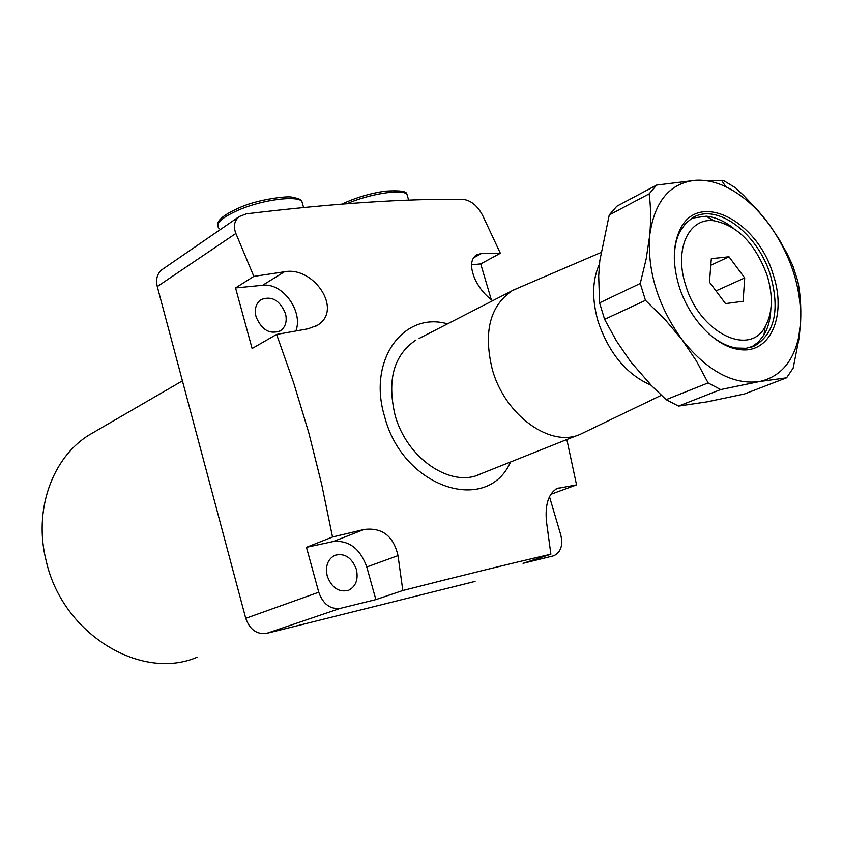 <?xml version="1.0" encoding="UTF-8"?>
<svg xmlns="http://www.w3.org/2000/svg" width="843" height="843" viewBox="0 0 843 843"><rect width="100%" height="100%" fill="white"/><g stroke="black" fill="none" stroke-linecap="round" stroke-linejoin="round"><path stroke-width="1.26" d="M447.517 323.86C403.555 311.056 367.39 360.151 384.545 416.347C402.585 487.876 487.265 515.326 510.531 461.985M566.844 439.54L576.538 484.883L556.981 488.529C548.435 493.682 544.926 504.736 546.464 521.691L550.879 554.199C511.248 563.377 461.89 575.474 402.817 590.521L398.012 555.632C393.47 535.979 382.142 527.265 364.018 529.488L332.511 537.012L321.668 484.293L308.759 432.691L293.627 382.754L276.62 334.429L252.099 348.496L235.545 287.937L253.838 276.388L235.871 233.469L157.272 286.567L245.745 618.34L318.749 592.239C323.08 604.168 330.298 609.542 340.382 608.34L375.862 599.605L366.789 566.981C360.161 548.614 349.002 540.131 333.301 541.522L306.462 547.318L318.749 592.239M492.691 300.709C485.326 295.387 479.488 288.38 475.199 279.665C470.025 267.652 470.405 259.391 476.337 254.881L481.585 253.448L500.352 253.279L480.721 263.912L471.553 264.807M548.224 534.357L546.643 522.923M394.945 414.64C406.442 458.592 451.606 488.75 480.879 473.808C451.606 488.75 406.442 458.592 394.945 414.64C386.926 379.75 393.913 354.892 415.905 340.077C393.913 354.892 386.926 379.75 394.945 414.64M95.291 431.416L89.284 434.893C52.245 457.464 33.056 510.616 46.365 561.638C62.825 634.263 141.318 681.45 197.283 657.161M285.471 313.501C287.273 321.236 285.608 326.989 280.445 330.783C269.834 334.745 261.709 330.077 256.051 316.768C254.301 309.17 255.903 303.48 260.856 299.697C271.562 295.514 279.76 300.119 285.471 313.501M356.378 569.373C358.496 579.436 355.915 586.401 348.623 590.3C338.886 592.64 331.763 587.908 327.242 576.096C325.187 566.19 327.685 559.278 334.734 555.347C344.576 552.787 351.794 557.465 356.378 569.373M157.272 286.567C155.618 279.286 157.156 273.68 161.898 269.739L162.72 269.17M553.293 555.885L554.083 555.621C560.901 552.07 563.124 545.168 560.764 534.915L549.467 496.653M340.382 608.34L266.546 633.409L475.083 581.407M266.546 633.409C256.725 634.631 249.791 629.605 245.745 618.34M235.871 233.469C233.153 226.377 234.28 220.75 239.243 216.556L246.388 213.827C334.176 203.311 406.495 198.495 463.344 199.391C470.974 200.434 477.338 205.65 482.459 215.06L500.352 253.279M576.538 484.883L550.721 494.356M491.29 299.697L480.721 263.912M402.817 590.521L375.862 599.605M550.879 554.199L523.06 563.335L552.997 555.958M332.511 537.012L306.462 547.318M295.861 330.972C303.491 311.341 282.542 282.394 262.626 285.282L235.545 287.937M253.838 276.388L284.418 271.783C313.744 265.998 343.491 310.087 317.284 325.356L308.074 328.791L276.62 334.429M767.077 275.261C755.265 243.522 737.446 225.344 713.631 220.708C688.71 217.505 673.926 249.486 685.633 285.018C699.142 332.332 749.385 357.358 765.149 326.726C772.652 312.995 773.294 295.84 767.077 275.261M691.966 218.147L706.244 216.198C715.328 217.094 724.379 221.087 733.421 228.158M518.877 287.684L512.112 290.751C489.909 305.914 483.292 332.089 492.259 369.255C505.01 416.126 551.996 448.971 581.565 433.671L661.355 395.272M419.129 338.422L512.112 290.751M599.457 264.028C592.186 280.108 591.754 299.318 598.161 321.678C609.015 353.407 626.665 374.587 651.112 385.23M770.818 309.36C770.376 319.371 768.089 327.895 763.948 334.945L758.331 342.1L751.324 347.147M743.105 301.278L744.717 277.937L728.984 256.767L711.323 258.664L709.458 282.163L725.507 303.617L743.105 301.278M715.992 290.898L744.717 277.937M710.797 265.271L728.984 256.767M773.147 274.533C787.257 315.725 770.007 355.451 738.141 349.308C715.043 346.062 688.678 318.085 678.963 285.819C672.44 263.606 672.788 244.892 680.006 229.675C698.246 189.991 757.625 220.55 773.147 274.533M708.815 333.817C717.93 341.71 727.109 346.441 736.36 348.033L746.129 348.275L754.959 345.725C774.78 333.196 779.954 309.729 770.481 275.324C758.026 233.68 717.256 202.541 692.746 217.684L685.507 223.5L679.869 231.762C676.118 239.275 674.263 248.263 674.305 258.738M786.593 377.79L744.38 393.997L707.151 401.826L678.531 406.084L720.639 389.571L759.385 381.573L786.593 377.79L793.147 368.128L799.111 337.906L800.608 322.058C801.261 307.358 800.334 293.754 797.815 281.256L792.81 265.735L787.141 253.722L778.911 238.98L769.28 224.607L758.226 210.824L743.421 195.228L735.507 187.81L723.737 180.644L695.686 180.254L656.655 185.06L616.823 206.24L609.247 214.954L649.131 193.858C650.87 206.567 651.059 220.476 649.69 235.597L646.149 259.022L640.259 283.469L599.573 302.858L598.688 275.903L599.805 260.698L609.247 214.954M666.118 399.666L651.65 385.778L630.722 361.795L616.465 340.994L604.6 319.349L645.464 300.35L664.874 319.371L682.04 339.676L696.455 361.057L708.099 382.922L666.118 399.666L678.531 406.084M599.573 302.858L604.6 319.349M645.464 300.35L640.259 283.469M649.131 193.858L656.655 185.06M720.639 389.571L708.099 382.922M695.686 180.254C669.711 183.005 654.379 201.445 649.69 235.597C647.319 271.541 658.098 306.241 682.04 339.676C707.277 371.025 733.062 384.988 759.385 381.573C780.07 376.99 793.189 362.069 798.764 336.81L800.608 322.058C801.461 287.937 791.008 255.461 769.28 224.607C756.361 207.188 741.893 194.575 725.855 186.767C715.475 181.856 705.412 179.696 695.686 180.254M481.585 253.448L473.334 257.969M284.418 271.783L262.626 285.282M398.012 555.632L366.789 566.981M364.018 529.488L333.301 541.522M559.194 487.865L555.853 489.098M408.033 198.021L406.863 193.985C400.91 188.948 369.108 193.995 347.168 203.637M303.037 205.523L301.773 201.055C295.651 195.608 264.154 199.601 241.056 208.99C222.109 217.041 214.765 223.521 219.022 228.432M477.423 475.189L578.056 435.072M182.415 380.857L89.284 434.893M279.581 331.278L280.445 330.783M347.527 590.68L348.623 590.3M239.243 216.556L161.898 269.739M317.284 325.356L315.577 326.315M713.631 220.708L706.244 216.198M600.869 252.563L513.524 289.981M765.149 326.726L763.948 334.945M736.36 348.033L738.141 349.308M752.146 346.873L754.959 345.725M679.869 231.762L680.006 229.675M725.855 186.767L721.64 180.423M798.764 336.81L799.111 337.906M408.655 200.16L406.863 193.985C406.568 191.192 399.371 190.244 385.262 191.15C369.951 193.374 355.577 197.673 342.121 204.038M217.642 225.06C217.041 220.012 224.881 213.985 241.161 206.957C259.834 198.874 288.98 195.724 292.068 197.22C298.043 198.284 301.278 199.559 301.773 201.055L303.596 207.515"/></g></svg>
